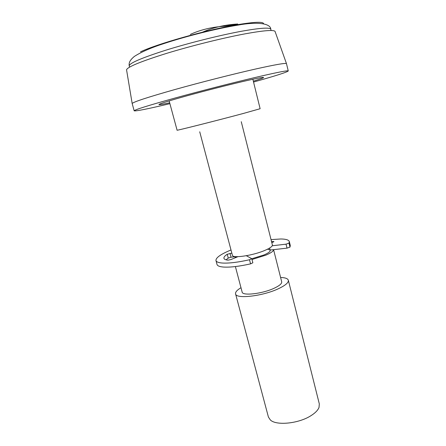 <?xml version="1.0" encoding="UTF-8"?>
<svg xmlns="http://www.w3.org/2000/svg" width="446" height="446" viewBox="0 0 446 446"><rect width="100%" height="100%" fill="white"/><g stroke="black" fill="none" stroke-linecap="round" stroke-linejoin="round"><path stroke-width="0.67" d="M169.904 103.673C147.76 108.924 135.852 111.31 134.168 110.814C134.597 109.755 148.262 105.485 175.161 97.997C201.23 90.811 235.321 82.103 258.351 76.734C277.958 72.202 287.932 70.278 288.267 70.964C287.034 72.207 275.461 75.904 253.545 82.042M134.168 110.814L132.167 103.489C133.599 101.866 147.698 97.256 174.47 89.657C200.382 82.393 233.726 73.93 256.417 68.835C275.221 64.659 285.239 62.914 286.46 63.588L288.267 70.964M169.67 102.803C162.779 104.292 159.189 104.877 158.899 104.57C159.322 103.812 168.566 100.924 186.629 95.901C204.034 91.101 226.624 85.32 242.368 81.629C256.182 78.418 263.263 77.041 263.608 77.492C263.502 77.899 260.074 79.126 253.328 81.166M199.724 131.799L232.405 255.29C232.422 258.58 252.849 255.603 264.801 250.429C270.053 248.177 272.578 246.348 272.383 244.949L241.258 121.702M251.806 258.758L263.876 255.006C268.258 253.111 270.365 251.555 270.198 250.345L269.618 248.048M235.388 266.557L242.139 292.058C242.373 296.127 262.727 293.752 274.418 288.116C279.553 285.669 281.983 283.572 281.699 281.827L273.571 249.654C273.571 251.092 271.045 252.91 265.994 255.101L252.001 259.5M240.985 287.703C237.032 290.084 235.226 292.141 235.572 293.886L268.42 417.06L270.393 420.015C276.392 425.863 298.826 423.588 311.001 415.655C315.25 412.974 317.926 410.231 319.024 407.438L319.314 403.898L288.333 280.244C287.787 278.549 285.206 277.624 280.595 277.462M235.572 293.886C235.811 299.311 263.123 296.144 278.733 288.573C285.518 285.323 288.718 282.541 288.333 280.244M140.501 51.859C156.73 44.003 206.359 29.96 236.687 24.831C254.432 21.848 263.413 21.508 263.636 23.8M126.619 70.212L126.547 69.754C127.707 66.839 141.059 61.381 166.587 53.381C191.301 45.821 223.262 37.888 245.289 33.801C263.564 30.501 273.476 29.687 275.026 31.354L275.182 31.794M190.347 34.409C200.772 29.648 212.458 26.899 225.403 26.158L237.746 24.006C224.762 24.781 213.01 27.513 202.478 32.207M202.255 32.302L200.789 32.971M236.492 257.264L236.33 256.662L234.44 258.111M237.016 24.775L236.441 25.372M272.238 245.774L286.031 244.163L289.025 243.131L289.32 241.581C288.779 239.92 285.947 239.056 280.824 238.978L271.04 239.614M231 249.972C220.776 254.181 215.764 257.71 215.964 260.548C216.36 261.93 218.529 262.761 222.476 263.045C229.066 263.396 238.08 262.298 249.509 259.75L251.789 258.68L246.315 255.725M215.964 260.548L217.018 264.456C217.419 265.877 219.599 266.747 223.552 267.059C230.147 267.466 239.162 266.401 250.58 263.865L252.854 262.783L251.789 258.68M237.924 256.673L230.922 259.561L227.99 260.174C225.553 259.884 224.204 259.265 223.942 258.312C223.697 257.214 224.795 255.865 227.237 254.253L231.848 253.166M226.072 259.823L228.257 258.078L231.022 257.214L235.906 256.634M271.525 241.542L273.939 241.604L271.815 242.696M269.557 248.088L270.053 250.05L267.555 249.18M270.125 250.039L287.018 248.138L290.006 247.095L290.29 245.506L289.32 241.581M169.157 100.902L177.09 130.199C175.144 131.074 217.33 120.442 243.321 113.468L260.124 108.724L252.86 79.254M242.106 31.148C260.564 27.892 270.131 27.278 270.817 29.308C270.627 23.081 256.405 21.676 238.002 25.115C216.594 28.566 186.5 36.109 163.894 43.58C151.2 47.666 141.365 51.937 134.402 56.397C129.663 60.322 128.755 62.903 129.234 65.924C129.206 63.243 141.388 58.002 165.784 50.203C189.427 42.833 220.625 35.056 242.106 31.148M249.509 259.75L250.58 263.865M227.237 254.253L228.257 258.078M230.008 253.389L231.022 257.214M273.409 241.47L273.532 241.972M286.031 244.163L287.018 248.138M289.025 243.131L290.006 247.095M271.107 30.518L270.817 29.308M275.026 31.354L286.46 63.588M126.547 69.754L132.167 103.489M129.569 67.123L129.234 65.924"/></g></svg>
